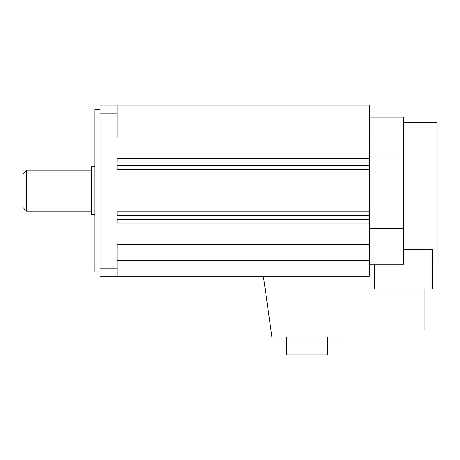 <?xml version="1.0" encoding="UTF-8"?>
<svg xmlns="http://www.w3.org/2000/svg" width="460" height="460" viewBox="0 0 460 460"><rect width="100%" height="100%" fill="white"/><g stroke="black" fill="none" stroke-linecap="round" stroke-linejoin="round"><path stroke-width="0.69" d="M94.852 214.601L91.431 214.601L91.431 166.704L94.852 166.704M91.431 211.18L26.622 211.18L26.622 170.125L91.431 170.125M26.622 211.18L23 207.564L23 173.742L26.622 170.125M383.111 289.018L383.111 330.079L424.172 330.079L424.172 289.018M374.607 264.212L374.607 289.018L432.67 289.018L432.67 249.412L403.638 249.412M432.67 259.083L437 259.083L437 122.222L403.638 122.222M369.426 264.212L403.638 264.212L403.638 117.093L369.426 117.093M369.426 228.378L403.638 228.378M369.426 158.263L369.426 276.19L99.981 276.19L99.981 113.079L117.093 113.079L117.093 137.074L369.426 137.074L369.426 158.263L117.093 158.263L117.093 161.995L369.426 161.995M99.981 113.079L99.981 105.116L369.426 105.116L369.426 137.074M369.426 152.927L403.638 152.927M369.426 165.732L117.093 165.732L117.093 169.47L369.426 169.47M369.426 211.836L117.093 211.836L117.093 215.573L369.426 215.573M369.426 244.231L117.093 244.231L117.093 268.226L99.981 268.226M369.426 219.311L117.093 219.311L117.093 223.042L369.426 223.042M263.379 276.19L271.912 336.921L342.056 336.921L342.056 276.19M117.093 105.116L117.093 113.079M117.093 268.226L117.093 276.19M99.981 109.394L94.852 109.394L94.852 271.912L99.981 271.912M286.453 336.921L286.453 354.884L327.514 354.884L327.514 336.921M117.093 121.095L369.426 121.095M117.093 260.21L369.426 260.21"/></g></svg>
